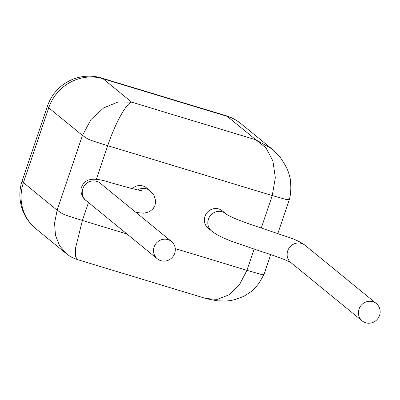<?xml version="1.0" encoding="UTF-8"?>
<svg xmlns="http://www.w3.org/2000/svg" width="400" height="400" viewBox="0 0 400 400"><rect width="100%" height="100%" fill="white"/><g stroke="black" fill="none" stroke-linecap="round" stroke-linejoin="round"><path stroke-width="0.6" d="M132.24 188.605A11.19 10.675 -50.7 0 1 142.985 185.985A11.19 10.675 -50.7 0 1 146.5 187.86L149.955 190.685A11.19 10.675 -50.7 0 1 149.98 190.705L153.955 195.11L155.71 200.78L155.035 205.36L153.095 208.775L149.35 211.81L143.945 213.24L135.985 212.46M160.84 260.685A11.19 10.69 -50.5 0 1 157.32 258.81A11.19 10.69 -50.5 0 1 154.955 245.12A11.19 10.69 -50.5 0 1 167.97 239.615A11.19 10.69 -50.5 0 1 171.495 241.49A11.19 10.69 -50.5 0 1 173.855 255.185A11.19 10.69 -50.5 0 1 160.84 260.685M225.775 213.665A11.19 10.675 129.3 0 0 225.75 213.645L222.32 210.84A11.19 10.675 129.3 0 0 218.805 208.97A11.19 10.675 129.3 0 0 205.8 214.48A11.19 10.675 129.3 0 0 208.155 228.165L211.61 230.99A11.19 10.675 129.3 0 0 211.635 231.01C214.24 233.2 218.3 235.555 223.815 238.08L231.03 241.11L261.625 251.635C268 253.575 275.82 256.295 285.085 259.8L290.97 262.675A11.19 10.665 129 0 1 290.91 262.625L362.205 320.915A11.19 10.665 129 0 0 365.715 322.785A11.19 10.665 129 0 0 378.71 317.265A11.19 10.665 129 0 0 376.36 303.585A11.19 10.665 129 0 0 372.85 301.715A11.19 10.665 129 0 0 359.85 307.23A11.19 10.665 129 0 0 362.205 320.915M261.28 227.99L272.255 195.56L275.32 177.74L272.92 161.015L266.01 147.93L255.895 139.805L271.77 148.85M277.88 233.41L289.29 199.7L286.055 199.495L272.255 195.56L107.71 145.685C115.68 121.9 127.055 102.435 131.675 102.155L255.895 139.805L227.265 116.4L103.05 78.75L131.675 102.155L117.84 102.065L103.645 107.91L91.045 119.485L82.455 135.41L48.735 107.84L23.42 182.625L57.14 210.19L82.455 135.41C89.67 140.245 86.81 139.08 107.71 145.685L96.325 179.33M205.95 298.53L217.21 299.385L228.89 294.88L239.405 284.89L246.945 270.34L254.105 249.19M206.165 298.595L77.345 259.55L75.405 256.175L75.54 248.05L82.4 220.465L126.925 233.965M66.505 253.785L59.57 245.69L55.475 235.275L54.56 223.14L57.14 210.19C64.355 215.025 61.495 213.865 82.4 220.465L88.47 202.525M157.32 258.81L86.025 200.525A11.19 10.69 -50.5 0 1 85.96 200.47A11.19 10.69 -50.5 0 1 83.685 186.79A11.19 10.69 -50.5 0 1 96.68 181.325A11.19 10.69 -50.5 0 1 100.2 183.2A11.19 10.69 -50.5 0 1 100.265 183.255M137.685 189.94A11.19 10.675 -50.7 0 1 146.44 188.81A11.19 10.675 -50.7 0 1 149.955 190.685M376.36 303.585L305.07 245.295A11.19 10.665 129 0 0 305.005 245.245C302.24 243.02 297.93 240.765 292.08 238.485L259.97 227.56C252.95 225.365 245.06 222.545 236.305 219.105C230.1 216.385 226.58 214.565 225.75 213.645A11.19 10.675 129.3 0 0 222.26 211.79A11.19 10.675 129.3 0 0 209.255 217.305A11.19 10.675 129.3 0 0 211.61 230.99M305.005 245.245A11.19 10.665 129 0 0 301.555 243.425A11.19 10.665 129 0 0 288.56 248.945A11.19 10.665 129 0 0 290.91 262.625M175.25 248.61L246.945 270.34L260.745 274.28L263.975 274.485L259.175 282.945L255.625 287.39L252.515 290.74L243.62 296.45L235.285 299.495L230.675 300.575L225.93 301.02L217.245 300.815L207.115 298.865M271.55 148.67L241.06 123.74A43.885 41.865 -50.7 0 0 227.265 116.4A43.885 12.24 -73.1 0 0 226.01 115.715L101.795 78.065A43.885 12.24 -73.1 0 1 103.05 78.75A43.885 41.865 -50.7 0 0 48.735 107.84A43.885 4.815 -161.3 0 1 47.495 105.995L22.185 180.775A43.885 4.815 18.7 0 0 23.42 182.625A43.885 41.865 -50.7 0 0 35.975 228.82L66.465 253.75M85.96 200.47C82.115 198.235 79.7 190.045 81.595 187.09C82.735 184.25 84.25 182.27 86.14 181.155C90.685 178.22 98.7 178.68 110.18 182.54L120.49 185.4C128.105 187.625 140.9 190.91 142.905 190.895L141.9 190.98M270.705 254.61L263.975 274.485M289.29 199.7C290.86 194.435 291.195 187.58 290.3 179.145C288.39 169.9 285.79 166.7 284.845 164.535L280.79 158.2C279.75 156.455 276.665 153.275 271.54 148.66M241.06 123.74A43.885 43.885 0 0 0 226.01 115.715M101.795 78.065A43.885 43.885 0 0 0 47.495 105.995M77.37 259.545L74.52 258.565C70.515 256.66 71.42 257.405 66.455 253.74M22.185 180.775A43.885 43.885 0 0 0 35.975 228.82M171.495 241.49L100.2 183.2"/></g></svg>
